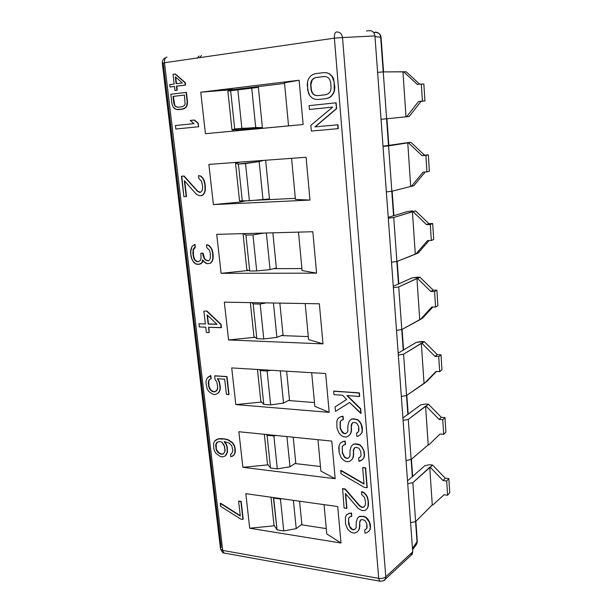 <?xml version="1.0" encoding="UTF-8"?>
<svg xmlns="http://www.w3.org/2000/svg" width="612" height="612" viewBox="0 0 612 612"><rect width="100%" height="100%" fill="white"/><g stroke="black" fill="none" stroke-linecap="round" stroke-linejoin="round"><path stroke-width="0.92" d="M374.98 32.153C378.216 32.061 380.121 33.775 380.702 37.294L374.98 36.613L380.702 37.294C380.121 33.775 378.216 32.061 374.98 32.153M381.077 37.431L383.556 71.895M201.524 55.424L199.604 57.658M225.117 553.21L223.931 552.996L222.722 550.402L378.698 578.371L379.654 581.155L378.698 578.371L334.382 38.151L164.49 62.738L222.722 550.402L378.698 578.371C381.743 578.753 384.107 578.225 385.797 576.802L412.718 551.871L407.73 483.702L412.825 482.7L407.73 483.702L374.934 35.901L342.513 37.562L385.797 576.802L412.718 551.871L410.774 555.52L412.236 554.166L412.718 551.871L403.094 420.345L408.273 419.419L403.094 420.345L398.313 355.037L403.576 354.187L398.313 355.037L393.378 287.678L398.733 286.921L393.378 287.678L388.291 218.186L393.738 217.52L388.291 218.186L383.036 146.452L388.582 145.886L383.036 146.452L377.612 72.361L383.25 71.902L377.612 72.361L374.934 35.901L342.513 37.562C341.779 33.729 339.767 31.862 336.478 31.969C334.925 32.359 334.228 34.417 334.382 38.151L164.49 62.738C164.276 59.402 165.118 57.528 167.007 57.1L166.38 57.245L167.007 57.1C165.118 57.528 164.276 59.402 164.49 62.738L162.302 63.273L163.274 63.441L221.215 547.564M200.767 92.205L299.123 80.233L303.131 124.527L205.425 133.699L200.767 92.205L234.595 89.459L284.557 83.416L234.595 89.459L234.679 90.194L228.628 90.951L228.483 89.604L228.628 90.951L234.679 90.194L234.595 89.459L228.483 89.604L200.767 92.205L299.123 80.233L303.131 124.527L288.543 125.881L284.503 82.811L299.123 80.233L284.503 82.811L288.543 125.881L303.131 124.527L205.425 133.699L288.535 125.865L205.425 133.699L200.767 92.205M208.868 164.406L306.092 157.261L309.97 200.078L213.381 204.607L208.868 164.406L306.092 157.261L309.97 200.078L295.428 199.397L291.58 158.324L295.428 199.397L309.97 200.078L213.381 204.607L240.409 202.021L245.121 200.973L240.409 202.021L213.381 204.607L208.868 164.406M216.725 234.358L312.831 231.734L316.58 273.159L221.093 273.319L216.725 234.358L312.831 231.734L316.58 273.159L302.099 270.58L298.495 232.124L302.099 270.58L316.58 273.159L221.093 273.319L248.548 270.466L221.093 273.319L216.725 234.358M224.329 302.16L319.357 303.789L322.983 343.883L228.574 339.951L224.329 302.16L319.357 303.789L322.983 343.883L308.563 339.522L305.189 303.552L308.563 339.522L322.983 343.883L228.574 339.951L255.013 337.288L228.574 339.951L224.329 302.16M231.711 367.927L325.668 373.542L329.18 412.366L235.827 404.586L231.711 367.927L325.668 373.542L329.18 412.366L314.828 406.33L311.676 372.708L314.828 406.33L329.18 412.366L235.827 404.586L261.607 402.061L235.827 404.586L231.711 367.927M238.871 431.735L331.781 441.091L335.185 478.714L242.872 467.323L238.871 431.735L331.781 441.091L335.185 478.714L320.895 471.11L317.949 439.699L320.895 471.11L335.185 478.714L242.872 467.323L268.071 464.829L242.872 467.323L238.871 431.735M245.825 493.677L337.702 506.552L340.999 543.02L249.704 528.232L245.825 493.677L337.702 506.552L340.999 543.02L326.785 533.947L324.039 504.64L326.785 533.947L340.999 543.02L249.704 528.232L274.413 525.769L249.704 528.232L245.825 493.677M333.555 78.719L334.841 87.172L334.527 90.499L333.586 93.238L331.49 96.099L329.294 97.645L326.479 98.609L317.934 99.534L326.479 98.609L329.294 97.645L331.49 96.099L333.586 93.238L334.527 90.499L334.841 87.172L333.555 78.719L334.841 87.172L334.527 90.499L333.586 93.238L331.49 96.099L329.294 97.645L326.479 98.609L317.651 99.549L314.759 99.213L312.388 98.172L309.909 95.855L307.714 90.262L307.53 81.817L308.433 79.093L310.46 76.225L312.617 74.649L315.402 73.647L323.993 72.576L327.213 72.874L329.631 73.899L332.171 76.24L333.555 78.719L332.171 76.24L329.631 73.899L327.213 72.874L323.993 72.576L327.213 72.874L329.631 73.899L332.171 76.24L333.555 78.719M332.706 107.085L309.703 109.456L332.706 107.085M336.133 102.808L336.615 108.645L315.195 126.868L337.954 124.779L338.275 128.635L337.954 124.779L315.195 126.868L336.615 108.645L335.858 102.824L309.075 105.647L309.42 109.471L332.721 107.077L310.827 125.361L311.332 131.052L338 128.665L337.686 124.81L314.92 126.898L336.348 108.661L336.133 102.808M198.632 126.76L176.18 128.987L198.632 126.76L197.905 123.242L194.111 120.044L190.255 120.442L194.035 123.639L175.437 125.521L175.851 129.017L198.311 126.791L175.851 129.017L175.437 125.521L194.035 123.639L190.255 120.442L194.432 120.021L198.227 123.219L198.632 126.76L198.227 123.219L194.111 120.044L198.227 123.219L198.632 126.76M181.779 176.202L184.12 176.042L197.783 191.288L200.507 192.283L197.783 191.288L184.12 176.042L181.458 176.248L183.875 196.659L186.209 196.536L184.334 180.655L196.375 194.279L199.895 195.809L202.694 195.083L204.347 192.696L205.043 190.347L204.875 184.572L203.934 180.563L202.71 178.321L200.529 176.141L198.548 175.69L198.877 178.566L201.6 181.29L202.671 186.438L202.518 189.33L201.761 191.105L200.453 192.329L199.504 192.382L197.469 191.349L183.799 176.095L181.458 176.248L184.12 176.042L197.469 191.349L199.504 192.382L200.453 192.329L201.761 191.105L202.518 189.33L202.671 186.438L201.6 181.29L198.877 178.566L198.548 175.69L200.843 176.088L203.023 178.268L204.247 180.509L205.188 184.51L205.357 190.286L204.66 192.635L203.008 195.021L201.164 195.695L203.008 195.021L204.66 192.635L205.357 190.286L205.188 184.51L204.247 180.509L203.023 178.268L200.843 176.088L198.862 175.636L200.843 176.088L203.023 178.268L204.247 180.509L205.188 184.51L205.357 190.286L204.66 192.635L203.008 195.021L199.895 195.809L196.375 194.279L184.334 180.655L186.53 196.475L184.709 181.083L186.53 196.475L183.875 196.659L181.779 176.202M194.991 244.433L195.312 247.202L193.315 250.01L193.568 256.076L194.945 259.909L196.995 261.538L198.693 261.523L196.995 261.538L194.945 259.909L193.568 256.076L193.315 250.01L195.312 247.202L194.991 244.433L192.084 246.238L190.485 252.343L191.724 258.937L194.035 262.755L197.01 264.384L200.675 263.803L201.945 262.686L202.564 259.916L205.762 263.206L207.713 263.749L210.482 263.168L212.127 260.934L212.823 258.7L212.724 253.674L211.806 249.773L210.597 247.554L208.447 245.358L206.481 244.838L206.802 247.623L209.495 250.369L210.283 253.154L210.383 258.165L209.625 259.848L208.34 260.972L205.38 259.893L204.316 258.792L202.985 255.479L202.733 253.269L200.851 253.292L201.027 258.83L200.285 260.498L198.548 261.615L196.689 261.638L194.639 260.001L193.254 256.168L192.864 252.863L193.338 248.985L194.999 247.294L194.991 244.433M201.164 253.2L203.039 253.177L204.622 258.7L205.686 259.794L208.447 260.88L205.686 259.794L204.622 258.7L203.039 253.177L201.164 253.2M206.795 244.746L208.753 245.267L210.91 247.462L212.112 249.681L213.03 253.582L213.129 258.601L212.433 260.834L210.788 263.076L212.433 260.834L213.129 258.601L213.03 253.582L212.112 249.681L210.91 247.462L208.753 245.267L206.795 244.746M202.786 260.215L202.258 262.594L199.183 264.269L202.258 262.594L202.786 260.215M206.963 311.049L221.07 324.345L221.437 327.581L221.07 324.345L206.963 311.049L203.88 311.103L205.387 323.978L198.954 323.771L199.336 326.969L205.762 327.183L206.389 332.523L209.159 332.622L208.539 327.282L221.139 327.703L220.771 324.467L206.657 311.164L221.07 324.345L221.437 327.581L208.539 327.282L209.159 332.622L208.853 327.29L209.159 332.622L206.389 332.523L205.762 327.183L199.336 326.969L198.954 323.771L205.387 323.978L203.88 311.103L206.963 311.049M214.957 375.799L226.998 376.587L229.026 394.434L226.998 376.587L214.667 375.944L215.087 379.601L216.717 381.789L217.78 387.036L216.824 390.578L214.254 391.932L211.913 391.236L209.335 388.482L208.264 383.265L208.478 381.215L209.205 379.715L210.903 378.805L210.536 375.676L208.837 376.594L207.2 378.032L206.145 380.542L205.999 383.104L207.124 388.827L208.791 391.512L213.19 394.419L215.019 394.556L217.183 393.7L218.844 392.277L219.922 389.783L220.083 387.205L218.958 381.421L217.268 378.713L224.68 379.211L226.417 394.411L228.743 394.587L226.708 376.732L214.957 375.799M217.673 378.744L219.249 381.276L220.374 387.052L220.213 389.622L219.134 392.124L217.474 393.539L219.134 392.124L220.213 389.622L220.374 387.052L219.249 381.276L217.673 378.744M210.834 375.523L211.201 378.652L209.495 379.57L208.768 381.069L208.929 386.218L210.719 389.943L212.203 391.083L214.552 391.772L215.715 391.405L213.634 391.703L210.719 389.943L208.929 386.218L208.768 381.069L209.495 379.57L211.201 378.652L210.834 375.523M226.363 454.586L225.178 455.94L227.159 452.398L227.029 447.38L226.279 444.794L224.099 441.543L229.248 443.111L231.841 445.911L232.828 450.539L231.795 453.431L230.533 454.288L230.823 456.82L233.807 455.167L234.901 452.788L234.84 448.252L234.09 445.651L232.415 442.95L227.985 439.952L224.719 439.102L218.407 438.934L216.266 439.699L214.644 441.022L213.596 443.394L213.741 448.382L214.491 450.945L216.135 453.607L220.481 456.598L222.745 456.858L224.895 456.124L226.08 454.77L224.895 456.124L222.745 456.858L220.481 456.598L216.135 453.607L214.491 450.945L213.741 448.382L213.596 443.394L214.644 441.022L218.698 438.75L221.812 438.582L228.268 439.776L232.698 442.767L234.365 445.475L235.352 450.111L235.176 452.605L234.09 454.984L232.422 456.284L234.09 454.984L235.176 452.605L235.352 450.111L234.365 445.475L232.698 442.767L228.268 439.776L225.002 438.926L218.698 438.75L216.266 439.699L218.698 438.75L225.002 438.926L228.268 439.776L232.698 442.767L234.365 445.475L235.123 448.068L235.176 452.605L234.09 454.984L230.823 456.82L230.533 454.288L231.795 453.431L232.828 450.539L231.841 445.911L229.248 443.111L224.099 441.543L226.562 444.61L227.312 447.204L227.442 452.214L226.363 454.586L227.442 452.214L227.312 447.204L226.562 444.61L224.535 441.596L226.562 444.61L227.312 447.204L227.442 452.214L226.363 454.586M220.55 503.186L240.264 515.671L220.55 503.186L220.618 506.323L240.646 519.037L242.926 519.397L240.898 501.58L238.611 501.251L240.309 516.084L220.55 503.186M238.887 501.044L241.174 501.373L242.926 519.397L240.646 519.037L220.618 506.323L220.266 503.393L240.309 516.084L238.611 501.251L241.174 501.373L238.887 501.044M333.945 391.106L359.382 392.889L359.672 396.301L359.382 392.889L333.693 391.275L333.991 394.633L342.567 395.253L346.683 399.475L335.085 406.919L335.483 411.371L349.628 402.497L360.835 413.46L360.46 408.946L346.882 395.566L359.428 396.477L359.145 393.057L333.945 391.106M347.341 395.597L360.705 408.762L361.08 413.284L360.705 408.762L347.341 395.597M335.338 406.743L346.675 399.468L335.338 406.743M175.33 74.014L185.283 82.605L185.566 85.053L176.753 86.177L177.228 90.216L175.284 90.454L177.228 90.216L176.753 86.177L185.566 85.053L185.283 82.605L175.33 74.014L173.051 74.281L174.19 84.005L169.677 84.586L169.96 87.003L174.481 86.43L174.956 90.461L176.899 90.224L176.424 86.177L185.237 85.053L184.954 82.612L174.994 74.014L185.283 82.605L185.566 85.053L176.424 86.177L177.228 90.216L174.956 90.461L174.481 86.43L169.96 87.003L174.481 86.468L169.96 87.003L169.677 84.586L174.19 84.005L173.051 74.281L175.33 74.014M356.773 432.913L357.722 432.5L356.536 433.105L356.819 436.44L358.395 436.042L360.43 434.581L361.876 432.5L362.189 429.754L361.225 424.667L359.948 422.326L357.576 419.886L353.185 418.952L351.066 419.327L349.1 421.37L347.868 425.684L347.815 431.185L346.889 432.745L345.375 433.694L343.776 433.541L342.085 432.286L340.142 428.27L340.088 421.683L341.542 420.153L343.103 419.74L342.812 416.405L340.716 416.78L338.199 418.21L336.852 420.842L336.96 427.979L338.994 433.089L341.312 435.492L343.531 436.8L346.201 437.06L348.243 436.165L350.202 434.153L351.089 432.041L351.495 424.353L352.435 422.77L354.011 422.357L356.773 423.152L358.686 426.656L358.563 431.636L356.773 432.913M352.596 422.731L351.342 425.784L351.326 431.85L350.447 433.969L348.488 435.974L350.447 433.969L351.326 431.85L351.342 425.784L352.596 422.731M338.451 418.034L340.968 416.596L343.057 416.221L343.347 419.557L343.057 416.221L340.968 416.596L338.451 418.034M341.641 420.13L340.341 421.5L340.394 428.086L342.33 432.095L344.02 433.357L345.619 433.503L346.92 432.684L345.619 433.503L344.02 433.357L341.121 430.343L340.394 428.086L340.341 421.5L341.641 420.13M351.311 419.144L353.43 418.769L357.821 419.702L360.185 422.135L362.197 426.763L362.426 429.563L362.113 432.309L360.667 434.39L362.113 432.309L362.426 429.563L362.197 426.763L360.185 422.135L357.821 419.702L353.43 418.769L351.311 419.144M363.551 449.552L364.507 454.594L364.194 457.294L362.748 459.321L364.194 457.294L364.278 451.824L362.281 447.227L363.314 449.751L362.044 447.426L359.688 444.985L355.312 443.991L353.208 444.327L351.25 446.316L350.018 450.547L349.957 455.978L349.031 457.501L347.532 458.419L345.941 458.243L344.25 456.98L342.322 452.987L342.276 446.477L343.722 445.001L345.275 444.61L344.984 441.313L342.904 441.65L340.394 443.027L339.056 445.605L338.765 448.282L339.155 452.643L341.175 457.722L343.477 460.132L345.696 461.456L348.35 461.754L350.385 460.897L352.336 458.946L353.216 456.873L353.629 449.292L354.562 447.747L356.13 447.364L358.884 448.198L360.782 451.679L361.065 454.999L360.659 456.59L358.64 458.013L358.915 461.31L362.511 459.528L363.956 457.493L364.27 454.793L363.551 449.552M358.877 457.807L359.848 457.401L358.877 457.807M354.708 447.716L353.476 450.684L353.453 456.674L352.573 458.748L350.622 460.698L352.573 458.748L353.453 456.674L353.476 450.684L354.708 447.716M340.639 442.836L343.148 441.459L345.229 441.122L345.52 444.419L345.229 441.122L343.148 441.459L340.639 442.836M343.799 444.978L342.521 446.286L342.185 448.42L342.567 452.788L344.495 456.782L346.178 458.044L347.777 458.22L349.085 457.416L347.777 458.22L346.178 458.044L344.495 456.782L342.567 452.788L342.185 448.42L342.521 446.286L343.799 444.978M353.445 444.128L357.714 444.014L359.925 444.786L362.281 447.227L359.925 444.786L357.714 444.014L353.445 444.128M340.991 470.345L364.002 483.74L340.991 470.345L341.037 473.795L364.308 487.374L367.001 487.718L365.372 468.027L362.664 467.713L364.033 484.115L340.991 470.345M362.901 467.507L365.601 467.813L367.001 487.718L364.308 487.374L341.037 473.795L340.746 470.552L364.033 484.115L362.664 467.713L365.601 467.813L362.901 467.507M342.621 488.628L345.237 488.965L359.757 505.749L361.983 507.111L363.046 507.264L364.423 506.484L363.046 507.264L361.983 507.111L359.757 505.749L345.237 488.965L342.621 488.628L344.082 508.037L346.698 508.404L345.375 493.471L358.158 508.427L362.021 510.561L365.18 510.469L367.146 508.618L368.042 506.614L368.133 501.282L367.276 497.426L366.022 495.116L363.689 492.668L361.493 491.849L361.723 494.55L364.63 497.61L365.578 502.544L365.265 505.168L364.331 506.637L362.817 507.486L361.746 507.34L359.527 505.971L345 489.187L342.376 488.843L345.237 488.965L359.527 505.971L361.746 507.34L362.817 507.486L364.331 506.637L365.265 505.168L365.578 502.544L364.63 497.61L361.723 494.55L361.493 491.849L363.918 492.446L366.251 494.894L367.514 497.204L368.363 501.06L368.271 506.384L367.376 508.396L368.271 506.384L368.539 503.225L367.514 497.204L366.251 494.894L363.918 492.446L361.73 491.627L363.918 492.446L366.251 494.894L367.514 497.204L368.363 501.06L368.271 506.384L367.376 508.396L365.18 510.469L362.021 510.561L358.158 508.427L345.375 493.471L346.935 508.182L345.665 493.808L346.935 508.182L344.082 508.037L342.621 488.628M186.408 92.358L187.433 104.124L185.849 107.567L183.057 109.104L178.199 109.647L184.633 108.515L186.966 105.807L187.524 102.066L186.408 92.358L170.825 94.24L171.964 103.856L173.357 107.337L174.825 108.791L177.87 109.663L182.728 109.12L185.52 107.582L186.637 105.822L187.195 102.082L186.079 92.366L187.433 104.124L185.849 107.567L183.057 109.104L176.21 109.441L173.357 107.337L171.964 103.856L170.825 94.24L186.408 92.358M364.943 529.694L366.718 528.63L364.714 529.931L364.982 533.121L366.534 532.838L368.531 531.568L369.962 529.678L370.275 527.085L369.342 522.197L365.769 517.446L363.589 516.605L359.374 516.52L357.439 518.349L356.222 522.365L356.153 527.59L355.235 529.013L353.751 529.831L352.175 529.594L350.515 528.301L348.626 524.369L348.588 518.104L350.018 516.742L351.548 516.444L351.273 513.254L349.215 513.483L346.736 514.7L345.405 517.117L345.497 523.903L347.478 528.875L349.75 531.3L351.931 532.669L354.555 533.075L356.567 532.348L358.487 530.558L359.366 528.6L359.787 521.317L360.713 519.879L362.258 519.573L364.966 520.498L366.84 523.941L366.71 528.661L364.943 529.694M360.805 519.856L359.627 522.602L359.902 525.792L358.724 530.321L359.902 525.792L359.627 522.602L360.805 519.856M346.973 514.47L349.452 513.261L351.502 513.024L351.785 516.214L351.502 513.024L349.452 513.261L346.973 514.47M348.825 517.882L348.488 519.917L349.567 526.328L352.413 529.357L353.988 529.594L355.343 528.852L353.988 529.594L352.413 529.357L349.567 526.328L348.488 519.917L348.825 517.882M357.676 518.119L359.611 516.291L363.819 516.375L365.999 517.216L368.317 519.664L370.283 524.178L370.505 526.856L370.191 529.441L368.761 531.323L370.191 529.441L370.505 526.856L370.283 524.178L368.317 519.664L365.999 517.216L363.819 516.375L359.611 516.291L357.676 518.119M324.444 76.515L316.022 77.548L313.803 78.474L312.219 79.973L310.919 84.701L311.378 89.865L312.166 92.374L313.466 94.179L315.272 95.273L317.521 95.656L315.272 95.273L313.466 94.179L312.166 92.374L311.378 89.865L310.919 84.701L312.219 79.973L313.803 78.474L316.022 77.548L324.444 76.515M207.453 315.272L208.463 323.939L216.87 324.207L208.463 323.939L207.453 315.272M222.278 454.104L223.418 453.806L220.641 454.135L217.757 452.306L216.051 449.139L215.906 444.151L217.864 441.872L220.519 441.657L221.942 442.315L224.688 446.622L224.826 451.633L223.296 453.943L221.995 454.288L223.296 453.943L224.826 451.633L225.101 450.164L224.061 445.046L221.942 442.315L220.519 441.657L217.864 441.872L216.625 442.736L216.189 443.968L216.334 448.956L216.962 450.516L219.509 453.285L222.278 454.104L220.924 453.951L218.04 452.13L216.334 448.956L216.189 443.968L217.918 441.856L216.625 442.736L215.906 444.151L215.631 445.613L216.679 450.7L219.226 453.469L222.278 454.104M175.698 77.181L176.463 83.714L175.698 77.181M184.396 95.067L173.372 96.405L174.734 105.18L175.522 106.304L177.847 107.23L175.522 106.304L174.734 105.18L173.372 96.405L184.396 95.067L185.099 103.964L184.587 105.241L182.445 106.71L177.587 107.261L175.193 106.32L173.892 103.627L173.035 96.413L184.396 95.036L173.035 96.413L173.892 103.627L175.193 106.32L177.587 107.261L182.445 106.71L184.587 105.241L185.099 103.964L184.396 95.036M232.744 129.805L232.881 131.106L232.744 129.805L238.825 129.828L238.902 130.532L238.825 129.828L262.387 127.602L258.379 87.34L227.855 91.05L228.628 90.951L227.855 91.05L231.979 129.798L234.694 128.987L241.862 128.306L262.387 127.602L238.825 129.828L231.979 129.798L227.855 91.05L230.655 90.737L234.694 128.987L255.717 127.548L262.387 127.602L258.379 87.34L251.739 88.174L255.717 127.548L251.739 88.174L237.861 89.872L241.862 128.306L237.861 89.872L230.655 90.737L234.694 128.987L232.744 129.805M256.153 200.246L295.336 198.349L256.153 200.246M236.201 162.394L236.286 163.121L236.201 162.394M240.294 200.92L240.409 202.021L240.294 200.92M240.378 162.088L236.286 163.121L240.378 162.088M239.529 200.851L249.398 200.767L269.479 198.908L265.631 160.229L269.479 198.908L263.007 199.711L259.151 161.591L238.405 164.077L235.536 163.312L236.286 163.121L235.536 163.312L239.529 200.851L235.536 163.312L238.405 164.077L242.314 201.111L263.007 199.711L259.151 161.591L245.527 163.557L249.398 200.767L245.527 163.557L238.405 164.077L242.314 201.111L239.529 200.851M263.864 160.359L259.151 161.591L263.864 160.359M273.702 268.683L301.915 268.561L273.702 268.683M247.63 270.06L247.707 270.756L247.63 270.06M246.85 269.708L249.696 270.978L256.703 270.955L270.068 269.617L276.356 268.002L272.86 232.828L276.356 268.002L270.068 269.617L266.365 233.004L270.068 269.617L256.703 270.955L252.955 234.909L245.909 235.092L243.477 233.623L245.909 235.092L249.696 270.978L256.703 270.955L252.955 234.909L245.909 235.092L249.696 270.978L246.85 269.708L243.018 233.639L246.85 269.708M264.04 233.065L252.955 234.909L264.04 233.065M281.505 335.583L308.287 336.592L281.505 335.583M253.942 336.478L256.849 338.688L263.78 338.964L276.907 337.365L283.027 334.993L279.852 303.116L283.027 334.993L276.907 337.365L273.434 303.001L276.907 337.365L263.78 338.964L260.146 304.034L253.177 303.904L251.777 302.634L253.177 303.904L256.849 338.688L263.78 338.964L260.146 304.034L253.177 303.904L256.849 338.688L253.942 336.478L250.346 302.611L253.942 336.478M266.281 302.879L260.146 304.034L266.281 302.879M288.443 400.516L314.469 402.551L288.443 400.516M260.827 401.243L263.787 404.341L270.642 404.899L283.54 403.056L289.491 399.973L286.63 371.209L289.491 399.973L283.54 403.056L280.288 370.826L283.54 403.056L270.642 404.899L267.123 371.025L260.222 370.612L259.358 369.579L260.222 370.612L263.787 404.341L270.642 404.899L267.123 371.025L260.222 370.612L263.787 404.341L260.827 401.243L257.453 369.464L260.827 401.243M270.802 370.26L267.123 371.025L270.802 370.26M294.976 463.544L320.466 466.528L294.976 463.544M267.505 464.103L270.519 468.027L277.297 468.853L289.981 466.78L295.772 463.032L293.202 437.205L295.772 463.032L289.981 466.78L286.929 436.578L289.981 466.78L277.297 468.853L273.878 435.996L267.062 435.308L266.518 434.52L267.062 435.308L270.519 468.027L277.297 468.853L273.878 435.996L267.062 435.308L270.519 468.027L267.505 464.103L264.338 434.298L267.505 464.103M276.119 435.484L273.878 435.996L276.119 435.484M301.234 524.736L326.288 528.607L301.234 524.736M273.992 525.127L277.052 529.839L283.761 530.918L296.223 528.63L301.861 524.247L299.566 501.205L301.861 524.247L296.223 528.63L293.37 500.341L296.223 528.63L283.761 530.918L280.441 499.025L273.694 498.084L273.373 497.533L277.052 529.839L283.761 530.918L280.441 499.025L273.694 498.084L277.052 529.839L273.992 525.127L271.024 497.212L273.992 525.127M281.734 498.711L280.441 499.025L281.734 498.711M366.557 31.036L369.204 30.646C372.433 30.546 374.345 32.291 374.934 35.901C374.345 32.291 372.433 30.546 369.204 30.646L366.603 31.028M197.469 57.964L198.954 56.021M223.931 552.996C223.12 553.37 221.988 552.016 220.527 548.933L162.302 63.273L164.49 62.738L222.722 550.402L220.527 548.933L222.722 550.402L223.931 552.996L380.626 581.316M410.935 142.367L388.582 145.886L391.848 191.273L386.363 191.908L391.848 191.273L410.706 186.461L391.848 191.273L388.582 145.886L407.76 142.848L410.706 186.461L411.333 186.423L410.706 186.461L407.76 142.848L410.935 142.367L424.506 155.127L422.035 155.639L408.388 142.795L422.035 155.639L428.339 154.859L422.035 155.639L425.883 155.371L426.939 171.895L429.379 171.276L428.339 154.859L429.379 171.276L426.939 171.895L425.883 155.371L428.339 154.859L424.506 155.127L410.935 142.367L407.913 142.604L410.935 142.367M383.013 146.199L407.913 142.604L383.013 146.199M425.156 172.003L413.842 185.727L411.333 186.423L423.099 172.125L426.939 171.895L423.099 172.125L411.333 186.423L413.842 185.727L425.156 172.003M432.554 465.036L412.825 482.7L415.624 521.608L410.583 522.656L415.624 521.608L432.271 504.892L415.624 521.608L412.825 482.7L429.723 467.293L432.271 504.892L432.852 504.969L432.271 504.892L429.723 467.293L430.312 467.361L432.554 465.036L445.238 478.171L443.065 480.581L430.312 467.361L443.065 480.581L445.238 478.171L448.841 478.584L446.683 481.001L443.065 480.581L446.683 481.001L447.594 495.23L449.736 492.729L448.841 478.584L449.736 492.729L447.594 495.23L446.683 481.001L448.841 478.584L445.238 478.171L432.554 465.036L429.708 464.722L432.554 465.036M407.523 480.864L424.881 465.663L429.708 464.722L424.881 465.663L407.523 480.864M432.852 504.969L443.983 494.779L447.594 495.23L443.983 494.779L432.852 504.969M406.628 116.77L381.047 119.317L406.628 116.77L418.532 101.5L422.418 101.11L421.331 84.058L417.43 84.494L403.583 71.765L383.25 71.902L386.623 118.782L383.25 71.902L402.948 71.841L405.993 116.823L402.948 71.841L406.207 71.795L403.583 71.765L417.43 84.494L421.331 84.058L422.418 101.11L424.927 100.942L421.056 101.332L409.206 116.502L406.628 116.77L418.532 101.5L424.927 100.942L423.856 84.005L424.927 100.942L418.532 101.5L421.056 101.332L409.206 116.502L406.628 116.77M412.473 548.482L417.055 542.11L415.579 521.654L417.055 542.11L416.78 543.938L415.816 545.284L416.78 543.938L417.315 541.268L412.473 548.482M412.358 476.909L411.103 459.543L412.358 476.909M407.867 414.553L406.498 395.543L407.867 414.553M403.239 350.309L401.747 329.562L403.239 350.309M398.473 284.098L396.844 261.515L398.473 284.098M393.554 215.814L391.795 191.288L393.554 215.814M388.482 145.373L386.57 118.789L388.482 145.373M383.196 71.902L380.702 37.294L383.196 71.902M428.798 444.939L428.201 444.886L411.157 459.505L406.031 460.476L411.157 459.505L428.201 444.886L428.798 444.939L440.051 434.007L443.7 434.344L445.903 432.179L444.978 417.613L442.767 419.694L439.102 419.396L426.182 406.23L425.585 406.184L428.201 444.886L425.585 406.184L408.273 419.419L411.157 459.505L408.273 419.419L428.484 404.241L441.336 417.315L439.102 419.396L426.182 406.23L428.484 404.241L441.336 417.315L444.978 417.613L445.903 432.179L443.7 434.344L442.767 419.694L439.102 419.396L441.336 417.315L444.978 417.613L442.767 419.694L443.7 434.344L440.051 434.007L428.798 444.939M425.6 404.027L428.484 404.241L425.6 404.027L420.696 404.892L425.6 404.027M402.918 417.958L420.696 404.892L402.918 417.958M426.947 381.291L406.552 395.513L401.342 396.408L406.552 395.513L424.621 383.15L436.004 371.446L439.699 371.645L441.956 369.832L441.007 354.838L438.735 356.567L435.025 356.391L421.928 343.294L421.324 343.271L424.024 383.112L421.324 343.271L403.576 354.187L406.552 395.513L403.576 354.187L424.292 341.657L437.312 354.669L435.025 356.391L421.928 343.294L424.292 341.657L437.312 354.669L441.007 354.838L441.956 369.832L439.699 371.645L438.735 356.567L435.025 356.391L437.312 354.669L441.007 354.838L438.735 356.567L439.699 371.645L436.004 371.446L424.621 383.15L436.486 371.469L426.947 381.291M421.37 341.55L424.292 341.657L416.389 342.338L421.37 341.55M398.167 353.132L416.389 342.338L398.167 353.132M422.708 318.026L401.801 329.539L396.499 330.35L401.801 329.539L420.329 319.525L431.827 307.002L435.576 307.063L437.886 305.625L436.907 290.18L434.581 291.526L430.825 291.496L417.552 278.468L416.94 278.468L419.717 319.51L416.94 278.468L398.733 286.921L401.801 329.539L398.733 286.921L419.97 277.213L433.174 290.149L430.825 291.496L417.552 278.468L419.97 277.213L433.174 290.149L436.907 290.18L437.886 305.625L435.576 307.063L434.581 291.526L430.825 291.496L433.174 290.149L436.907 290.18L434.581 291.526L435.576 307.063L431.827 307.002L420.329 319.525L422.708 318.026L432.829 307.017L422.708 318.026M417.017 277.205L419.97 277.213L411.96 277.917L417.017 277.205M393.279 286.294L411.96 277.917L393.279 286.294M418.34 252.871L396.897 261.492L391.512 262.219L396.897 261.492L415.9 253.98L427.536 240.593L431.322 240.508L433.701 239.476L432.692 223.548L430.297 224.489L426.495 224.604L413.039 211.668L412.419 211.691L415.28 253.988L412.419 211.691L393.738 217.52L396.897 261.492L393.738 217.52L415.525 210.811L428.905 223.663L426.495 224.604L413.039 211.668L415.525 210.811L428.905 223.663L432.692 223.548L433.701 239.476L431.322 240.508L430.297 224.489L426.495 224.604L428.905 223.663L432.692 223.548L430.297 224.489L431.322 240.508L427.536 240.593L415.9 253.98L418.34 252.871L429.05 240.562L418.34 252.871M412.534 210.926L407.393 211.553L412.534 210.926M388.23 217.352L407.393 211.553L388.23 217.352M406.207 71.795L419.756 84.234L406.207 71.795M423.856 84.005L421.331 84.058L423.856 84.005M412.236 554.166L385.269 579.243L385.797 576.802L385.269 579.243L383.357 580.803M334.382 38.151L342.513 37.562L385.797 576.802C384.107 578.225 381.743 578.753 378.698 578.371L334.382 38.151C334.228 34.417 334.925 32.359 336.478 31.969C339.767 31.862 341.779 33.729 342.513 37.562L334.382 38.151M334.129 81.931L331.895 76.24L329.355 73.899L326.93 72.866L323.993 72.576L315.402 73.647L312.617 74.649L310.46 76.225L308.433 79.093L307.53 81.817L307.255 85.106L308.555 93.406L309.909 95.855L312.388 98.172L314.759 99.213L317.651 99.549L326.204 98.616L329.019 97.66L331.214 96.107L333.31 93.246L334.251 90.507L334.129 81.931M330.648 82.345L331.084 87.577L330.725 90.247L329.738 92.336L328.116 93.827L325.875 94.73L317.314 95.679L314.989 95.288L313.183 94.187L311.883 92.381L311.087 89.872L310.636 84.708L310.973 82.054L311.936 79.981L313.52 78.474L315.738 77.548L324.329 76.5L326.686 76.875L328.529 77.969L329.853 79.797L330.648 82.345L329.853 79.797L328.529 77.969L326.686 76.875L324.329 76.5L315.738 77.548L313.52 78.474L311.936 79.981L310.973 82.054L310.636 84.708L311.087 89.872L311.883 92.381L313.183 94.187L314.989 95.288L317.314 95.679L325.875 94.73L328.116 93.827L329.738 92.336L330.725 90.247L331.084 87.577L330.648 82.345M207.101 314.935L217.015 324.345L208.164 324.069L207.101 314.935L208.164 324.069L217.015 324.345L207.101 314.935M175.33 76.86L182.33 82.949L176.134 83.752L175.33 76.86L176.134 83.752L182.33 82.949L175.33 76.86M332.721 107.077L309.42 109.471L309.075 105.647L335.858 102.824L336.615 108.645L314.92 126.898L337.954 124.779L338.275 128.635L311.332 131.052L310.827 125.361L332.721 107.077M195.549 263.841L192.91 261.117L191.005 256.742L190.684 250.14L192.084 246.238L194.677 244.525L195.312 247.202L194.134 247.86L193.002 250.094L193.254 256.168L194.042 258.907L195.695 261.095L198.548 261.615L200.285 260.498L201.027 258.83L200.851 253.292L203.039 253.177L202.985 255.479L204.316 258.792L205.38 259.893L208.34 260.972L209.625 259.848L210.383 258.165L210.283 253.154L209.495 250.369L206.802 247.623L206.481 244.838L208.753 245.267L210.91 247.462L212.112 249.681L213.16 254.699L213.129 258.601L212.433 260.834L210.788 263.076L207.713 263.749L204.224 262.12L202.564 259.916L202.258 262.594L200.981 263.711L198.869 264.369L195.549 263.841M216.717 381.789L215.087 379.601L214.667 375.944L226.998 376.587L229.026 394.434L226.417 394.411L224.68 379.211L217.268 378.713L219.249 381.276L220.374 387.052L220.213 389.622L219.134 392.124L217.474 393.539L215.019 394.556L213.19 394.419L208.791 391.512L207.124 388.827L205.999 383.104L206.145 380.542L207.2 378.032L210.536 375.676L211.201 378.652L209.205 379.715L208.478 381.215L208.631 386.371L210.429 390.096L213.343 391.864L215.569 391.519L217.558 389.087L217.78 387.036L216.717 381.789M243.194 519.183L241.174 501.373L243.194 519.183M342.567 395.253L333.991 394.633L333.693 391.275L359.382 392.889L359.428 396.477L346.882 395.566L360.705 408.762L361.08 413.284L349.628 402.497L335.483 411.371L335.085 406.919L346.683 399.475L342.567 395.253M356.819 436.44L356.536 433.105L358.563 431.636L358.969 430.014L358.686 426.656L356.773 423.152L354.011 422.357L352.435 422.77L351.495 424.353L351.104 425.975L351.632 429.127L350.447 433.969L348.243 436.165L346.201 437.06L343.531 436.8L341.312 435.492L338.994 433.089L336.96 427.979L336.852 420.842L338.199 418.21L340.968 416.596L343.057 416.221L343.347 419.557L341.542 420.153L340.088 421.683L340.142 428.27L342.085 432.286L343.776 433.541L345.375 433.694L346.889 432.745L347.815 431.185L347.868 425.684L349.1 421.37L351.066 419.327L353.43 418.769L357.821 419.702L360.185 422.135L361.463 424.476L362.426 429.563L362.113 432.309L360.667 434.39L358.395 436.042L356.819 436.44M358.915 461.31L358.64 458.013L360.659 456.59L361.065 454.999L360.782 451.679L358.884 448.198L356.13 447.364L354.562 447.747L353.629 449.292L353.231 450.883L353.759 453.989L352.573 458.748L350.385 460.897L348.35 461.754L345.696 461.456L343.477 460.132L341.175 457.722L339.155 452.643L339.056 445.605L340.394 443.027L343.148 441.459L345.229 441.122L345.52 444.419L343.722 445.001L342.276 446.477L342.322 452.987L344.25 456.98L345.941 458.243L347.532 458.419L349.031 457.501L349.957 455.978L350.018 450.547L351.25 446.316L353.208 444.327L355.549 443.799L359.925 444.786L362.281 447.227L364.278 451.824L364.507 454.594L364.194 457.294L362.748 459.321L360.491 460.935L358.915 461.31M367.238 487.496L365.601 467.813L367.238 487.496M364.982 533.121L364.714 529.931L366.71 528.661L367.108 527.139L366.84 523.941L364.966 520.498L362.258 519.573L360.713 519.879L359.787 521.317L359.596 528.363L358.487 530.558L356.567 532.348L354.555 533.075L351.931 532.669L349.75 531.3L347.478 528.875L345.497 523.903L345.405 517.117L346.736 514.7L349.452 513.261L351.502 513.024L351.785 516.214L350.018 516.742L348.588 518.104L348.626 524.369L350.515 528.301L352.175 529.594L353.751 529.831L355.235 529.013L356.153 527.59L356.222 522.365L357.439 518.349L359.611 516.291L363.819 516.375L365.999 517.216L369.572 521.959L370.505 526.856L370.191 529.441L368.761 531.323L366.534 532.838L364.982 533.121M373.741 32.604L375.516 32.352C378.782 32.65 380.633 34.349 381.077 37.424M162.302 63.273C162.226 60.703 163.19 58.905 165.202 57.872M415.885 521.347L417.315 541.268L416.78 543.938L412.564 549.813M386.929 118.751L388.834 145.319M392.139 191.204L393.899 215.715M397.188 261.378L398.81 283.945M402.076 329.378L403.568 350.118M406.819 395.321L408.189 414.316M411.417 459.275L412.664 476.633M385.269 579.243C384.887 580.52 383.02 581.155 379.654 581.155"/></g></svg>
